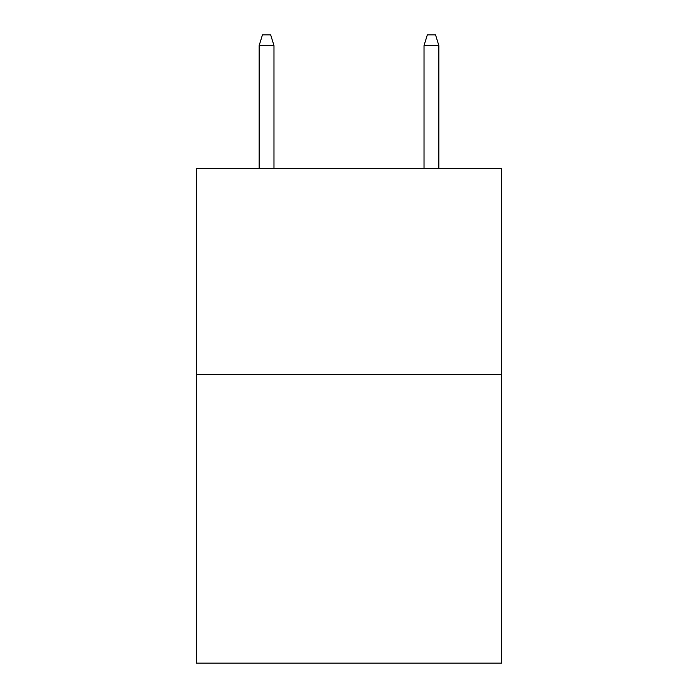<?xml version="1.0" encoding="UTF-8"?>
<svg xmlns="http://www.w3.org/2000/svg" width="698" height="698" viewBox="0 0 698 698"><rect width="100%" height="100%" fill="white"/><g stroke="black" fill="none" stroke-linecap="round" stroke-linejoin="round"><path stroke-width="1.05" d="M501.513 374.556L501.513 663.1L196.487 663.1L196.487 168.454L501.513 168.454L501.513 374.556L196.487 374.556M273.982 168.454L273.982 45.614L259.141 45.614L259.141 168.454M259.141 45.614L262.439 34.9L270.684 34.9L273.982 45.614M424.018 45.614L427.316 34.9L435.561 34.9L438.859 45.614L424.018 45.614L424.018 168.454M438.859 45.614L438.859 168.454"/></g></svg>
